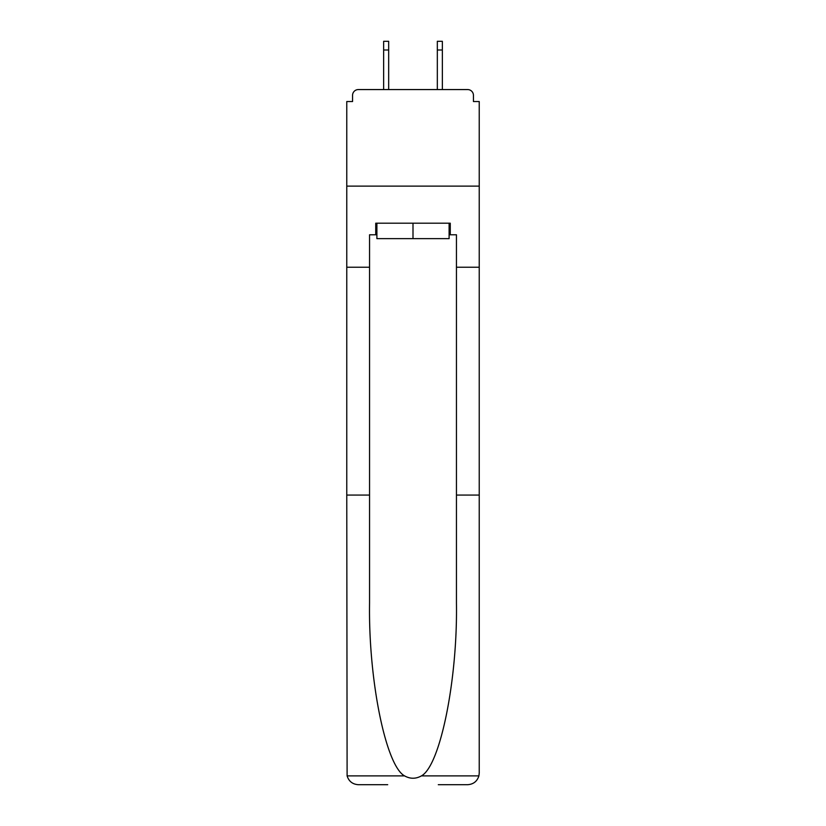 <?xml version="1.0" encoding="UTF-8"?>
<svg xmlns="http://www.w3.org/2000/svg" width="826" height="826" viewBox="0 0 826 826"><rect width="100%" height="100%" fill="white"/><g stroke="black" fill="none" stroke-linecap="round" stroke-linejoin="round"><path stroke-width="1.24" d="M456.448 495.063L479.235 495.063L479.235 773.115L479.235 101.546L473.443 101.546L473.443 95.362A5.792 5.792 0 0 0 467.64 89.569L358.36 89.569A5.792 5.792 0 0 0 352.557 95.362L352.557 101.546L346.765 101.546L346.765 186.118L479.235 186.118L346.765 186.118L346.765 267.221L369.552 267.221L369.552 603.094C368.355 679.829 385.783 765.805 404.585 775.893C410.192 779.011 415.798 779.011 421.415 775.893C440.217 765.805 457.645 679.829 456.448 603.094L456.448 234.78L450.263 234.78L450.263 223.196L375.737 223.196L375.737 234.78L376.893 234.78M467.64 89.569L443.118 89.569L467.64 89.569M382.882 89.569L358.36 89.569L382.882 89.569M473.443 101.546L473.443 95.362M352.557 95.362L352.557 101.546M449.107 223.196L449.107 238.642L376.893 238.642L376.893 223.196M413 223.196L413 238.642M369.552 495.063L346.765 495.063L347.106 775.893C348.861 781.375 352.609 784.308 358.36 784.7L387.704 784.7M438.296 784.7L467.64 784.7C473.391 784.308 477.139 781.375 478.894 775.893L479.235 773.115M346.765 495.063L346.765 267.221M479.235 267.221L456.448 267.221M375.737 234.78L369.552 234.78L369.552 267.221M449.107 234.78L450.263 234.78M388.674 49.994L383.646 49.994L383.646 41.3L388.674 41.3L388.674 89.569M383.646 49.994L383.646 89.569M442.354 41.3L442.354 49.994L437.326 49.994L437.326 41.3L442.354 41.3M437.326 89.569L437.326 49.994M442.354 89.569L442.354 49.994M347.106 775.893L404.585 775.893M421.415 775.893L478.894 775.893"/></g></svg>
